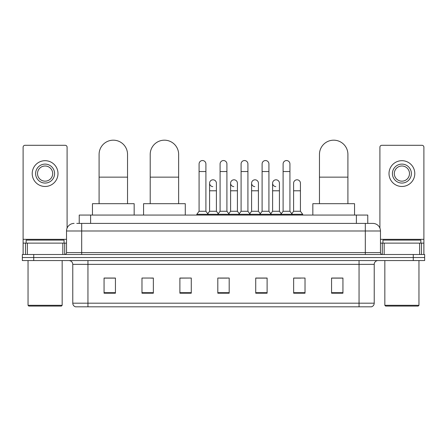 <?xml version="1.0" encoding="UTF-8"?>
<svg xmlns="http://www.w3.org/2000/svg" width="447" height="447" viewBox="0 0 447 447"><rect width="100%" height="100%" fill="white"/><g stroke="black" fill="none" stroke-linecap="round" stroke-linejoin="round"><path stroke-width="0.67" d="M79.231 223.405L79.231 215.063L367.769 215.063L367.769 223.405M76.934 223.405L372.893 223.405A7.582 7.582 0 0 1 380.475 230.987L380.475 252.6C380.576 253.74 381.213 254.377 382.375 254.499M76.761 223.405L81.689 223.405L81.689 230.987L66.525 230.987L66.525 252.6A1.894 1.894 0 0 1 64.625 254.499M74.107 223.405A7.582 7.582 0 0 0 66.525 230.987M33.726 254.499L22.35 254.499L22.35 257.528L33.726 257.528L22.35 257.528L22.35 260.562L33.726 260.562L33.726 257.528L413.274 257.528L33.726 257.528L33.726 254.499L413.274 254.499L413.274 257.528L424.65 257.528L413.274 257.528L413.274 260.562L33.726 260.562M413.274 260.562L424.65 260.562L424.65 254.499L413.274 254.499M380.475 230.987L365.311 230.987L365.311 223.405L372.893 223.405M374.223 303.183C374.117 304.999 373.206 306.212 371.491 306.821L359.053 306.821L359.053 303.183L374.223 303.183L374.223 264.356A3.794 3.794 0 0 1 378.011 260.562M359.053 306.821L75.509 306.821A3.794 3.794 0 0 1 72.777 303.183L72.777 264.356C72.554 262.054 71.291 260.791 68.989 260.562M342.938 293.21L342.938 278.045L331.562 278.045L331.562 293.21L342.938 293.21M305.022 293.21L305.022 278.045L293.645 278.045L293.645 293.21L305.022 293.21M267.105 293.21L267.105 278.045L255.729 278.045L255.729 293.21L267.105 293.21M115.438 293.21L115.438 278.045L104.062 278.045L104.062 293.21L115.438 293.21M153.355 293.21L153.355 278.045L141.978 278.045L141.978 293.21L153.355 293.21M191.271 293.21L191.271 278.045L179.895 278.045L179.895 293.21L191.271 293.21M229.188 293.21L229.188 278.045L217.812 278.045L217.812 293.21L229.188 293.21M293.645 278.118L300.814 278.118M191.271 278.045L179.895 278.118L191.271 278.045M150.773 278.118L153.355 278.118M261.718 278.118L258.802 278.118M219.706 278.118L227.294 278.118M115.438 278.118L104.062 278.118M267.105 278.118L255.729 278.118M342.938 278.118L331.562 278.118M62.826 254.499L62.826 243.123L27.373 243.123L27.373 254.499M67.095 228.11L67.095 147.192A1.894 1.894 0 0 0 65.195 145.297L25.004 145.297A1.894 1.894 0 0 0 23.11 147.192L23.11 243.123L27.373 243.123M62.826 243.123L66.525 243.123M23.11 254.499L23.11 243.123M45.102 164.105A9.482 9.482 0 0 0 35.62 173.581A9.482 9.482 0 0 0 45.102 183.063A9.482 9.482 0 0 0 54.579 173.581A9.482 9.482 0 0 0 45.102 164.105M45.102 165.999A7.582 7.582 0 0 0 37.514 173.581A7.582 7.582 0 0 0 45.102 181.164A7.582 7.582 0 0 0 52.685 173.581A7.582 7.582 0 0 0 45.102 165.999M45.102 186.472A12.89 12.89 0 0 0 57.993 173.581A12.89 12.89 0 0 0 45.102 160.691A12.89 12.89 0 0 0 32.206 173.581A12.89 12.89 0 0 0 45.102 186.472M61.407 306.066L28.798 306.066L28.038 305.307L62.161 305.307L61.407 306.066M28.038 260.562L28.038 305.307M62.161 260.562L62.161 305.307M64.061 243.123L64.061 240.089L26.144 240.089L26.144 243.123M99.094 203.687L99.094 154.394A14.22 14.22 0 0 1 113.314 140.179A14.22 14.22 0 0 1 127.535 154.394A14.22 14.22 0 0 0 113.314 140.179M127.535 203.687L127.535 154.394M134.167 215.063L134.167 203.687L92.456 203.687L92.456 215.063M150.209 203.687L150.209 154.394A14.22 14.22 0 0 1 164.423 140.179A14.22 14.22 0 0 1 178.644 154.394A14.22 14.22 0 0 0 164.423 140.179M178.644 203.687L178.644 154.394M185.281 215.063L185.281 203.687L143.571 203.687L143.571 215.063M319.465 203.687L319.465 154.394A14.22 14.22 0 0 1 333.685 140.179A14.22 14.22 0 0 1 347.906 154.394A14.22 14.22 0 0 0 333.685 140.179M347.906 203.687L347.906 154.394M354.544 215.063L354.544 203.687L312.833 203.687L312.833 215.063M199.083 171.536L205.905 171.536L205.905 211.269L199.083 211.269L199.083 163.954A3.414 3.414 0 0 1 202.709 160.546A3.414 3.414 0 0 1 205.905 163.954A3.414 3.414 0 0 0 202.709 160.546M199.083 211.269L196.809 214.303L196.809 215.063M205.905 211.269L208.179 214.303L196.809 214.303M220.086 211.269L220.086 171.536L226.914 171.536L226.914 211.269L220.086 211.269L217.812 214.303L208.179 214.303L208.179 215.063M220.086 171.536L220.086 163.954A3.414 3.414 0 0 1 223.712 160.546A3.414 3.414 0 0 1 226.914 163.954A3.414 3.414 0 0 0 223.712 160.546M226.914 211.269L229.188 214.303L217.812 214.303L217.812 215.063M241.095 211.269L241.095 171.536L247.917 171.536L247.917 211.269L241.095 211.269L238.821 214.303L229.188 214.303L229.188 215.063M241.095 171.536L241.095 163.954A3.414 3.414 0 0 1 244.721 160.546A3.414 3.414 0 0 1 247.917 163.954A3.414 3.414 0 0 0 244.721 160.546M247.917 211.269L250.191 214.303L238.821 214.303L238.821 215.063M262.098 211.269L262.098 171.536L268.926 171.536L268.926 211.269L262.098 211.269L259.824 214.303L250.191 214.303L250.191 215.063M262.098 171.536L262.098 163.954A3.414 3.414 0 0 1 265.725 160.546A3.414 3.414 0 0 1 268.926 163.954A3.414 3.414 0 0 0 265.725 160.546M268.926 211.269L271.2 214.303L259.824 214.303L259.824 215.063M283.107 211.269L283.107 171.536L289.93 171.536L289.93 211.269L283.107 211.269L280.833 214.303L271.2 214.303L271.2 215.063M283.107 171.536L283.107 163.954A3.414 3.414 0 0 1 286.734 160.546A3.414 3.414 0 0 1 289.93 163.954A3.414 3.414 0 0 0 286.734 160.546M289.93 211.269L292.204 214.303L280.833 214.303L280.833 215.063M300.434 211.269L300.434 190.796L293.606 190.796L293.606 211.269L300.434 211.269L302.708 214.303L292.204 214.303L292.204 215.063M212.783 186.617A3.414 3.414 0 0 1 209.587 183.214A3.414 3.414 0 0 1 213.213 179.806A3.414 3.414 0 0 1 216.409 183.214L216.409 190.796L209.587 190.796L209.587 183.214M216.409 190.796L216.409 211.269L209.587 211.269L209.587 190.796M209.587 211.269L207.743 213.722M216.409 211.269L218.248 213.722M233.787 186.617A3.414 3.414 0 0 1 230.591 183.214A3.414 3.414 0 0 1 234.217 179.806A3.414 3.414 0 0 1 237.413 183.214L237.413 190.796L230.591 190.796L230.591 183.214M237.413 190.796L237.413 211.269L230.591 211.269L230.591 190.796M230.591 211.269L228.752 213.722M237.413 211.269L239.257 213.722M254.796 186.617A3.414 3.414 0 0 1 251.594 183.214A3.414 3.414 0 0 1 255.226 179.806A3.414 3.414 0 0 1 258.422 183.214L258.422 190.796L251.594 190.796L251.594 183.214M258.422 190.796L258.422 211.269L251.594 211.269L251.594 190.796M251.594 211.269L249.756 213.722M258.422 211.269L260.26 213.722M275.799 186.617A3.414 3.414 0 0 1 272.603 183.214A3.414 3.414 0 0 1 276.229 179.806A3.414 3.414 0 0 1 279.425 183.214L279.425 190.796L272.603 190.796L272.603 183.214M279.425 190.796L279.425 211.269L272.603 211.269L272.603 190.796M272.603 211.269L270.765 213.722M279.425 211.269L281.269 213.722M293.606 190.796L293.606 183.214A3.414 3.414 0 0 1 297.238 179.806A3.414 3.414 0 0 1 300.434 183.214L300.434 190.796M293.606 211.269L291.768 213.722M302.708 214.303L302.708 215.063M419.627 254.499L419.627 243.123L384.174 243.123L384.174 254.499M423.89 254.499L423.89 243.123L423.89 254.499M419.627 243.123L423.89 243.123L423.89 147.192A1.894 1.894 0 0 0 421.996 145.297L381.805 145.297A1.894 1.894 0 0 0 379.905 147.192L379.905 228.11M380.475 243.123L384.174 243.123M401.898 164.105A9.482 9.482 0 0 0 392.421 173.581A9.482 9.482 0 0 0 401.898 183.063A9.482 9.482 0 0 0 411.38 173.581A9.482 9.482 0 0 0 401.898 164.105M401.898 165.999A7.582 7.582 0 0 0 394.315 173.581A7.582 7.582 0 0 0 401.898 181.164A7.582 7.582 0 0 0 409.486 173.581A7.582 7.582 0 0 0 401.898 165.999M401.898 186.472A12.89 12.89 0 0 0 414.794 173.581A12.89 12.89 0 0 0 401.898 160.691A12.89 12.89 0 0 0 389.007 173.581A12.89 12.89 0 0 0 401.898 186.472M418.202 306.066L385.593 306.066L384.839 305.307L418.962 305.307L418.202 306.066M384.839 260.562L384.839 305.307M418.962 260.562L418.962 305.307M420.856 243.123L420.856 240.089L382.939 240.089L382.939 243.123M90.607 223.405L90.607 215.063M356.393 223.405L356.393 215.063M81.689 254.499L81.689 252.6L380.475 252.6M66.525 252.6L81.689 252.6L81.689 230.987L365.311 230.987L365.311 254.499M359.053 260.562L359.053 264.356L72.777 264.356M374.223 264.356L359.053 264.356L359.053 303.183L87.947 303.183L87.947 306.821M72.777 303.183L87.947 303.183L87.947 260.562M229.188 292.684L217.812 292.684M191.271 292.684L179.895 292.684M153.355 292.684L141.978 292.684M115.438 292.684L104.062 292.684M267.105 292.684L255.729 292.684M305.022 292.684L293.645 292.684M342.938 292.684L331.562 292.684M66.525 239.329L23.11 239.329M64.692 243.123L64.692 254.494M23.138 243.123L23.138 254.499M25.507 254.499L25.507 243.123M99.094 177.146L127.535 177.146M150.209 177.146L178.644 177.146M319.465 177.146L347.906 177.146M423.89 239.329L380.475 239.329M423.862 254.499L423.862 243.123M421.493 243.123L421.493 254.499M382.308 254.494L382.308 243.123M205.905 171.536L205.905 163.954M226.914 171.536L226.914 163.954M247.917 171.536L247.917 163.954M268.926 171.536L268.926 163.954M289.93 171.536L289.93 163.954"/></g></svg>
